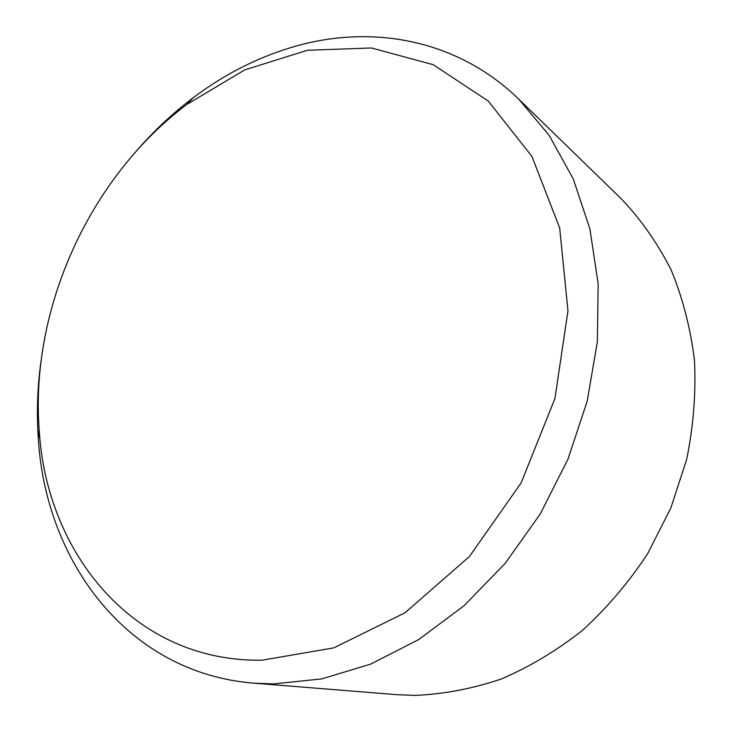 <?xml version="1.0" encoding="UTF-8"?>
<svg xmlns="http://www.w3.org/2000/svg" width="732" height="732" viewBox="0 0 732 732"><rect width="100%" height="100%" fill="white"/><g stroke="black" fill="none" stroke-linecap="round" stroke-linejoin="round"><path stroke-width="1.1" d="M518.64 99.04L621.66 199.186C641.04 219.627 657.519 243.18 671.088 269.824C682.7 297.988 690.486 328.101 694.458 360.171C696.068 392.947 693.469 426.015 686.671 459.394L670.805 508.118L647.527 553.904C628.651 582.507 606.938 608.018 582.407 630.426C556.659 650.702 529.529 666.916 501.027 679.086C472.195 688.794 443.482 694.238 414.888 695.4L396.954 694.686L253.748 683.166L273.677 683.917L321.778 678.893L370.648 664.116L418.677 639.576L464.106 605.684L505.19 563.347L540.289 513.91L567.986 459.138L587.22 401.072L597.349 341.899L598.163 283.833L589.91 228.906L573.238 178.901L549.101 135.264L518.64 99.04C457.948 40.013 373.805 24.467 297.155 45.759C259.942 56.19 225.255 73.548 193.083 97.841C172.404 113.487 153.4 131.33 136.079 151.368M41.047 360.903C37.387 387.137 36.49 413.196 38.348 439.063C45.768 561.481 127.395 673.028 253.748 683.166M262.047 660.2C133.416 662.304 46.317 552.825 39.199 429.968C29.975 308.812 89.588 177.354 186.806 104.466L244.772 69.879L307.339 50.288L371.408 47.973L433.17 64.663L488.244 101.053L531.917 156.392L559.678 227.963L567.959 310.899L554.938 398.492L521.12 482.919L469.477 556.466L404.988 612.812L333.783 647.875L262.047 660.2M39.199 429.968L38.348 439.063M186.806 104.466L193.083 97.841"/></g></svg>
